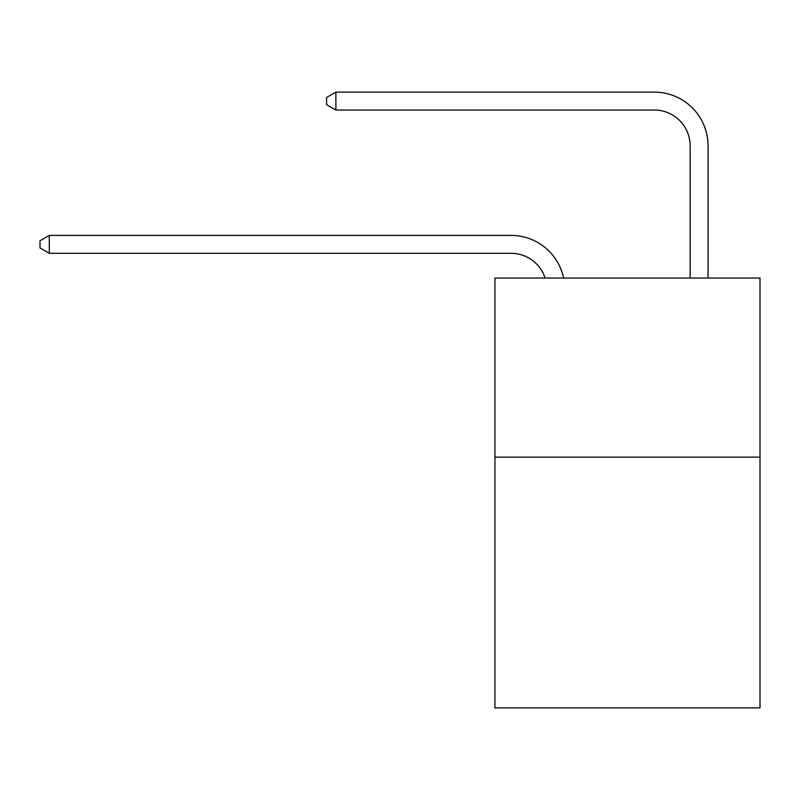 <?xml version="1.0" encoding="UTF-8"?>
<svg xmlns="http://www.w3.org/2000/svg" width="800" height="800" viewBox="0 0 800 800"><rect width="100%" height="100%" fill="white"/><g stroke="black" fill="none" stroke-linecap="round" stroke-linejoin="round"><path stroke-width="1.2" d="M760 457.13L760 707.88L494.93 707.88L494.93 278.03L760 278.03L760 457.13L494.93 457.13M511.04 235.4L49.31 235.4L511.04 235.4A53.73 53.73 0 0 1 563.62 278.03M690.15 278.03L690.15 145.85A35.82 35.82 0 0 0 654.33 110.03L335.88 110.03L326.57 104.66L326.57 97.49L335.88 92.12L654.33 92.12A53.73 53.73 0 0 1 708.06 145.85L708.06 278.03M545.1 278.03A35.82 35.82 0 0 0 511.04 253.31A35.82 35.82 0 0 1 545.1 278.03A35.82 35.82 0 0 0 511.04 253.31A35.82 35.82 0 0 1 545.1 278.03A35.82 35.82 0 0 0 511.04 253.31A35.82 35.82 0 0 1 545.1 278.03A35.82 35.82 0 0 0 511.04 253.31A35.82 35.82 0 0 1 545.1 278.03A35.82 35.82 0 0 0 511.04 253.31A35.82 35.82 0 0 1 545.1 278.03A35.82 35.82 0 0 0 511.04 253.31A35.82 35.82 0 0 1 545.1 278.03A35.82 35.82 0 0 0 511.04 253.31A35.82 35.82 0 0 1 545.1 278.03A35.82 35.82 0 0 0 511.04 253.31A35.82 35.82 0 0 1 545.1 278.03A35.82 35.82 0 0 0 511.04 253.31A35.82 35.82 0 0 1 545.1 278.03A35.82 35.82 0 0 0 511.04 253.31A35.82 35.82 0 0 1 545.1 278.03A35.82 35.82 0 0 0 511.04 253.31A35.82 35.82 0 0 1 545.1 278.03A35.82 35.82 0 0 0 511.04 253.31A35.82 35.82 0 0 1 545.1 278.03A35.82 35.82 0 0 0 511.04 253.31A35.82 35.82 0 0 1 545.1 278.03A35.82 35.82 0 0 0 511.04 253.31A35.82 35.82 0 0 1 545.1 278.03A35.82 35.82 0 0 0 511.04 253.31A35.82 35.82 0 0 1 545.1 278.03A35.82 35.82 0 0 0 511.04 253.31A35.82 35.82 0 0 1 545.1 278.03A35.82 35.82 0 0 0 511.04 253.31A35.82 35.82 0 0 1 545.1 278.03A35.82 35.82 0 0 0 511.04 253.31A35.82 35.82 0 0 1 545.1 278.03A35.82 35.82 0 0 0 511.04 253.31A35.82 35.82 0 0 1 545.1 278.03A35.82 35.82 0 0 0 511.04 253.31A35.82 35.82 0 0 1 545.1 278.03A35.82 35.82 0 0 0 511.04 253.31A35.82 35.82 0 0 1 545.1 278.03A35.82 35.82 0 0 0 511.04 253.31A35.82 35.82 0 0 1 545.1 278.03A35.82 35.82 0 0 0 511.04 253.31L49.31 253.31L40 247.94L40 240.78L49.31 235.4L49.31 253.31M690.15 145.85A35.82 35.82 0 0 0 654.33 110.03A35.82 35.82 0 0 1 690.15 145.85A35.82 35.82 0 0 0 654.33 110.03A35.82 35.82 0 0 1 690.15 145.85A35.82 35.82 0 0 0 654.33 110.03A35.82 35.82 0 0 1 690.15 145.85A35.82 35.82 0 0 0 654.33 110.03A35.82 35.82 0 0 1 690.15 145.85A35.82 35.82 0 0 0 654.33 110.03A35.82 35.82 0 0 1 690.15 145.85A35.82 35.82 0 0 0 654.33 110.03A35.82 35.82 0 0 1 690.15 145.85A35.82 35.82 0 0 0 654.33 110.03A35.82 35.82 0 0 1 690.15 145.85A35.82 35.82 0 0 0 654.33 110.03A35.82 35.82 0 0 1 690.15 145.85A35.82 35.82 0 0 0 654.33 110.03A35.82 35.82 0 0 1 690.15 145.85A35.82 35.82 0 0 0 654.33 110.03A35.82 35.82 0 0 1 690.15 145.85A35.82 35.82 0 0 0 654.33 110.03A35.82 35.82 0 0 1 690.15 145.85A35.82 35.82 0 0 0 654.33 110.03A35.82 35.82 0 0 1 690.15 145.85A35.82 35.82 0 0 0 654.33 110.03A35.82 35.82 0 0 1 690.15 145.85A35.82 35.82 0 0 0 654.33 110.03A35.82 35.82 0 0 1 690.15 145.85A35.82 35.82 0 0 0 654.33 110.03A35.82 35.82 0 0 1 690.15 145.85A35.82 35.82 0 0 0 654.33 110.03A35.82 35.82 0 0 1 690.15 145.85A35.82 35.82 0 0 0 654.33 110.03A35.82 35.82 0 0 1 690.15 145.85A35.82 35.82 0 0 0 654.33 110.03A35.82 35.82 0 0 1 690.15 145.85A35.82 35.82 0 0 0 654.33 110.03A35.82 35.82 0 0 1 690.15 145.85A35.82 35.82 0 0 0 654.33 110.03A35.82 35.82 0 0 1 690.15 145.85A35.82 35.82 0 0 0 654.33 110.03A35.82 35.82 0 0 1 690.15 145.85A35.82 35.82 0 0 0 654.33 110.03A35.82 35.82 0 0 1 690.15 145.85A35.82 35.82 0 0 0 654.33 110.03M335.88 110.03L335.88 92.12L654.33 92.12"/></g></svg>
